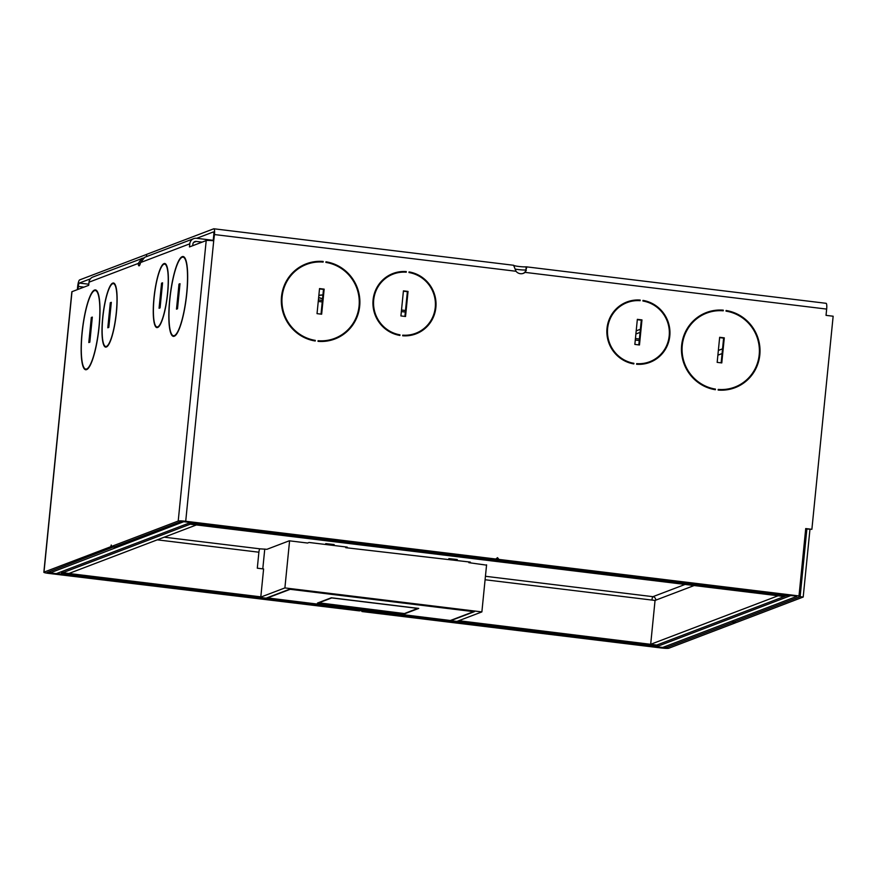 <?xml version="1.0" encoding="UTF-8"?>
<svg xmlns="http://www.w3.org/2000/svg" width="877" height="877" viewBox="0 0 877 877"><rect width="100%" height="100%" fill="white"/><g stroke="black" fill="none" stroke-linecap="round" stroke-linejoin="round"><path stroke-width="1.32" d="M806.873 529.039L800.131 596.667L733.183 622.155L733.008 620.719L732.514 622.418L665.742 647.84L662.014 647.39M661.982 647.73L362.365 610.907M359.943 610.611L46.996 572.582L113.944 546.766M78.02 289.388L78.316 286.45A3.168 0.647 -83.1 0 1 79.303 283.063L90.397 278.831M361.39 610.787L362.661 611.28M732.514 622.418L735.584 622.791L668.822 648.224A6.336 0.658 5.7 0 1 661.313 647.982L361.982 611.543M77.351 289.64L77.636 286.702A6.336 1.283 96.9 0 1 79.61 279.927L146.667 254.396M359.581 610.907L48.805 573.415A6.336 0.658 5.7 0 1 43.85 572.264A6.336 0.658 5.7 0 1 43.993 572.144L110.765 546.722L111.258 545.023L111.445 546.459L178.217 521.037A6.336 0.658 5.7 0 1 185.716 521.267L495.823 559.022L497.522 557.651L498.903 559.405L799.002 595.932L805.722 528.568L811.883 529.313L833.15 316.224L826.035 315.358L826.66 309.088A6.336 1.283 -83.1 0 0 826.068 303.31A6.336 1.283 -83.1 0 0 825.937 303.332M809.953 529.412L803.2 597.04L736.263 622.538L733.183 622.155M730.99 388.982L731.056 388.379M732.054 388.083L731.999 388.708M738.281 385.573A31.66 6.424 96.9 0 1 738.226 386.231M738.368 386.154A32.296 6.545 -83.1 0 0 738.423 385.507M322.933 294.924A32.296 3.365 -174.3 0 0 318.866 295.319M318.636 297.599A32.296 3.365 -174.3 0 0 322.55 298.783M322.561 298.673A31.66 3.3 5.7 0 1 318.658 297.391M318.844 295.527A31.66 3.3 5.7 0 1 322.922 295.034M143.389 257.991L92.918 277.011A6.336 6.161 69.2 0 0 89.016 282.186L88.698 285.321L71.991 291.679A6.336 0.658 -174.3 0 0 71.848 291.8L43.85 572.264M111.445 546.459L114.525 546.842L181.298 521.409L185.047 521.53L495.823 559.022M192.71 245.713L192.863 244.19A3.168 3.08 69.2 0 1 196.251 241.427L202.094 242.14M140.254 263.692L138.237 263.44A6.654 1.348 -83.1 0 0 138.972 265.841A6.654 1.348 -83.1 0 0 140.561 262.552L144.705 257.29L193.685 238.643A6.336 6.161 -110.8 0 1 196.558 238.292L213.232 240.32M146.437 256.632L146.667 254.341L213.736 228.798A6.336 1.283 96.9 0 1 213.867 228.776A6.336 1.283 96.9 0 1 214.459 234.554L213.714 240.802A6.336 0.658 -174.3 0 0 206.205 240.572L189.465 246.941L189.783 243.817A6.336 6.161 -110.8 0 1 193.685 238.643M105.733 346.492A31.66 6.424 96.9 0 0 106.128 346.481L106.073 347.106A32.296 6.545 -83.1 0 1 105.657 347.117A32.296 6.545 -83.1 0 1 102.784 316.685A32.296 6.545 -83.1 0 1 112.442 283.238L112.377 283.874A31.66 6.424 96.9 0 0 102.916 316.663A31.66 6.424 96.9 0 0 105.733 346.492L106.128 346.536M95.352 290.539A39.586 8.025 96.9 0 0 94.782 290.561L94.837 289.936A40.21 8.156 -83.1 0 1 95.429 289.903A40.21 8.156 -83.1 0 1 98.991 327.976A40.21 8.156 -83.1 0 1 86.9 369.48L86.966 368.855A39.586 8.025 96.9 0 0 98.86 327.998A39.586 8.025 96.9 0 0 95.352 290.539L96.777 290.715M94.234 290.166A40.21 8.156 -83.1 0 0 82.153 331.67A40.21 8.156 -83.1 0 0 85.705 369.743A40.21 8.156 -83.1 0 0 86.297 369.721L86.352 369.085A39.586 8.025 96.9 0 1 85.782 369.118A39.586 8.025 96.9 0 1 82.285 331.659A39.586 8.025 96.9 0 1 94.168 290.802L94.234 290.166M110.305 302.718L111.313 302.335L108.814 327.395L107.805 327.79L110.305 302.718L111.269 302.828M91.318 317.485L92.326 317.101L89.827 342.173L88.807 342.556L91.318 317.485L92.271 317.606M163.703 263.725A32.296 6.545 -83.1 0 0 154.045 297.16A32.296 6.545 -83.1 0 0 156.917 327.603A32.296 6.545 -83.1 0 0 157.334 327.581L157.389 326.957A31.66 6.424 96.9 0 1 156.994 326.968A31.66 6.424 96.9 0 1 154.177 297.139A31.66 6.424 96.9 0 1 163.637 264.35L163.703 263.725M157.937 327.351A32.296 6.545 -83.1 0 0 167.595 293.916A32.296 6.545 -83.1 0 0 164.723 263.473A32.296 6.545 -83.1 0 0 164.306 263.495L164.251 264.12A31.66 6.424 96.9 0 1 164.646 264.109A31.66 6.424 96.9 0 1 167.463 293.938A31.66 6.424 96.9 0 1 158.003 326.726L157.937 327.351M181.912 256.775A40.21 8.156 -83.1 0 0 169.831 298.279A40.21 8.156 -83.1 0 0 173.383 336.351A40.21 8.156 -83.1 0 0 173.975 336.329L174.041 335.694A39.586 8.025 96.9 0 1 173.46 335.727A39.586 8.025 96.9 0 1 169.963 298.268A39.586 8.025 96.9 0 1 181.857 257.41L181.912 256.775M183.03 257.147A39.586 8.025 96.9 0 0 182.46 257.18L182.526 256.544A40.21 8.156 -83.1 0 1 183.107 256.522A40.21 8.156 -83.1 0 1 186.669 294.595A40.21 8.156 -83.1 0 1 174.578 336.099L174.644 335.463A39.586 8.025 96.9 0 0 186.538 294.606A39.586 8.025 96.9 0 0 183.03 257.147L184.466 257.323M159.066 308.265L161.565 283.194L162.574 282.811L160.074 307.882L159.066 308.265M176.496 309.164L178.996 284.093L180.004 283.709L177.505 308.781L176.496 309.164M113.385 283.622A31.66 6.424 96.9 0 0 112.99 283.633L113.045 283.008A32.296 6.545 -83.1 0 1 113.462 282.997A32.296 6.545 -83.1 0 1 116.334 313.44A32.296 6.545 -83.1 0 1 106.676 346.875L106.742 346.251A31.66 6.424 96.9 0 0 116.203 313.451A31.66 6.424 96.9 0 0 113.385 283.622L114.668 283.786M113.846 547.095L110.765 546.722M141.888 258.364L138.237 263.44L89.016 282.186M496.985 558.079L498.224 559.658L799.002 595.932M805.689 528.897L811.883 529.313M513.615 265.314L516.027 271.267A6.654 6.479 69.2 0 0 525.082 272.374L524.402 272.626A6.654 6.479 -110.8 0 1 523.054 273.449M196.678 238.303L213.418 231.934A3.168 0.647 -83.1 0 1 213.484 231.923A3.168 0.647 -83.1 0 1 213.78 234.806L213.188 240.747M719.633 337.634L723.613 338.116L721.146 362.848M637.316 319.677L641.295 320.16L638.818 344.902M726.046 310.875A40.21 39.158 -110.8 0 1 744.036 319.053M758.791 357.805A40.21 39.158 -110.8 0 1 734.707 387.82M718.175 389.728A39.586 38.544 69.2 0 0 734.137 387.36L734.816 387.097A39.586 38.544 -110.8 0 1 718.208 389.421L718.142 390.057A40.21 39.158 69.2 0 0 735.036 387.689A40.21 39.158 69.2 0 0 759.745 346.097A40.21 39.158 69.2 0 0 726.079 310.502L726.024 311.138A39.586 38.544 -110.8 0 1 759.131 346.174A39.586 38.544 -110.8 0 1 734.816 387.097M706.084 312.661A40.21 39.158 -110.8 0 1 722.637 310.425L722.604 310.743M706.643 313.122A39.586 38.544 -110.8 0 1 723.251 310.798L723.317 310.173A40.21 39.158 69.2 0 0 706.413 312.53A40.21 39.158 69.2 0 0 681.714 354.122A40.21 39.158 69.2 0 0 715.369 389.717L715.435 389.092A39.586 38.544 -110.8 0 1 682.328 354.056A39.586 38.544 -110.8 0 1 706.643 313.122L705.963 313.374A39.586 38.544 69.2 0 0 681.999 342.677M696.755 381.429A39.586 38.544 69.2 0 0 714.766 389.344L714.733 389.607M642.94 300.767A32.296 31.451 -110.8 0 1 657.016 307.29M668.844 338.347A32.296 31.451 -110.8 0 1 649.561 362.464M636.636 363.933A31.66 30.827 69.2 0 0 649.002 362.004L649.671 361.752A31.66 30.827 -110.8 0 1 636.669 363.637L636.603 364.262A32.296 31.451 69.2 0 0 649.901 362.344A32.296 31.451 69.2 0 0 669.754 329.072A32.296 31.451 69.2 0 0 642.984 300.394L642.918 301.019A31.66 30.827 -110.8 0 1 669.151 329.149A31.66 30.827 -110.8 0 1 649.671 361.752M626.573 302.105A32.296 31.451 -110.8 0 1 639.53 300.318L639.497 300.647M627.143 302.565A31.66 30.827 -110.8 0 1 640.144 300.69L640.21 300.055A32.296 31.451 69.2 0 0 626.912 301.973A32.296 31.451 69.2 0 0 607.048 335.244A32.296 31.451 69.2 0 0 633.83 363.922L633.896 363.297A31.66 30.827 -110.8 0 1 607.662 335.167A31.66 30.827 -110.8 0 1 627.143 302.565L626.463 302.828A31.66 30.827 69.2 0 0 607.29 326.222M619.118 357.29A31.66 30.827 69.2 0 0 633.227 363.549L633.194 363.812M319.502 288.917L323.481 289.399L321.015 314.13M403.387 291.197L407.367 291.679L404.9 316.422M305.952 263.944A40.21 39.158 -110.8 0 1 322.506 261.708L322.473 262.037M306.512 264.405A39.586 38.544 -110.8 0 1 323.12 262.08L323.185 261.456A40.21 39.158 69.2 0 0 306.281 263.813A40.21 39.158 69.2 0 0 281.583 305.404A40.21 39.158 69.2 0 0 315.238 341L315.303 340.375A39.586 38.544 -110.8 0 1 282.197 305.339A39.586 38.544 -110.8 0 1 306.512 264.405L305.832 264.668A39.586 38.544 69.2 0 0 281.868 293.959M296.623 332.712A39.586 38.544 69.2 0 0 314.635 340.627L314.602 340.89M325.915 262.157A40.21 39.158 -110.8 0 1 343.894 270.335M358.66 309.088A40.21 39.158 -110.8 0 1 334.575 339.103M318.044 341.021A39.586 38.544 69.2 0 0 334.005 338.643L334.685 338.379A39.586 38.544 -110.8 0 1 318.077 340.714L318.011 341.339A40.21 39.158 69.2 0 0 334.904 338.971A40.21 39.158 69.2 0 0 359.614 297.38A40.21 39.158 69.2 0 0 325.948 261.795L325.893 262.42A39.586 38.544 -110.8 0 1 359 297.456A39.586 38.544 -110.8 0 1 334.685 338.379M385.2 328.809A31.66 30.827 69.2 0 0 399.298 335.069L399.276 335.332M392.655 273.624A32.296 31.451 -110.8 0 1 405.612 271.837L405.58 272.166M393.214 274.084A31.66 30.827 -110.8 0 1 406.226 272.21L406.281 271.574A32.296 31.451 69.2 0 0 392.984 273.492A32.296 31.451 69.2 0 0 373.131 306.764A32.296 31.451 69.2 0 0 399.912 335.442L399.978 334.817A31.66 30.827 -110.8 0 1 373.745 306.687A31.66 30.827 -110.8 0 1 393.214 274.084L392.545 274.348A31.66 30.827 69.2 0 0 373.372 297.742M409.022 272.287A32.296 31.451 -110.8 0 1 423.098 278.809M434.926 309.866A32.296 31.451 -110.8 0 1 415.643 333.984M402.718 335.452A31.66 30.827 69.2 0 0 415.073 333.523L415.753 333.271A31.66 30.827 -110.8 0 1 402.74 335.157L402.686 335.781A32.296 31.451 69.2 0 0 415.972 333.863A32.296 31.451 69.2 0 0 435.836 300.592A32.296 31.451 69.2 0 0 409.055 271.914L408.989 272.539A31.66 30.827 -110.8 0 1 435.222 300.668A31.66 30.827 -110.8 0 1 415.753 333.271M498.224 559.658L498.903 559.405M403.431 290.868L408.046 291.427L405.536 316.498L400.921 315.928L403.431 290.868M319.535 288.577L324.161 289.147L321.651 314.207L317.035 313.648L319.535 288.577M634.849 344.409L637.349 319.349L641.964 319.908L639.465 344.979L634.849 344.409M717.167 362.365L719.666 337.294L724.292 337.853L721.782 362.925L717.167 362.365M515.084 269.053A6.654 0.691 -174.3 0 0 525.74 269.963L526.277 270.39M526.233 270.609L524.402 272.626M826.66 309.088L525.082 272.374L526.803 267.211L526.057 266.827A6.654 0.691 5.7 0 1 519.37 266.531A6.654 0.691 5.7 0 1 513.779 265.446M525.74 269.963L526.803 267.211L526.057 266.827L526.057 269.995M305.744 264.021A40.21 4.188 -174.3 0 0 306.906 264.262M307.071 264.196A39.586 4.122 5.7 0 1 305.909 263.966M394.31 273.076A32.296 3.365 -174.3 0 0 395.472 273.328M395.67 273.273A31.66 3.3 5.7 0 1 394.507 273.01M637.875 300.23L636.877 300.614M623.744 303.398A40.21 4.188 -174.3 0 0 624.753 303.53M624.873 303.486A39.586 4.122 5.7 0 1 623.854 303.332M297.171 268.8L297.829 268.877M298.465 268.45L297.774 268.362M302.883 265.939A32.296 3.365 -174.3 0 0 301.841 265.841M301.732 265.895A31.66 3.3 5.7 0 1 302.762 265.994M618.428 307.399L617.879 307.334M622.045 304.933A32.296 3.365 -174.3 0 0 621.201 304.867M621.102 304.933A31.66 3.3 5.7 0 1 621.946 304.988M399.978 334.817L399.298 335.069M406.281 271.574L405.612 271.837M323.185 261.456L322.506 261.708M315.303 340.375L314.635 340.627M407.367 291.679L408.046 291.427M323.481 289.399L324.161 289.147M640.21 300.055L639.53 300.318M633.896 363.297L633.227 363.549M723.317 310.173L722.637 310.425M715.435 389.092L714.766 389.344M641.295 320.16L641.964 319.908M723.613 338.116L724.292 337.853M95.988 290.079L94.837 289.936M87.656 368.943L86.966 368.855M165.117 263.593L164.306 263.495M158.638 326.803L158.003 326.726M183.666 256.687L182.526 256.544M175.334 335.551L174.644 335.463M162.53 283.315L161.565 283.194M179.949 284.214L178.996 284.093M113.857 283.107L113.045 283.008M107.378 346.327L106.742 346.251M635.891 333.984L640.067 332.394M640.385 329.259L636.198 330.859M800.131 596.667L803.2 597.04M56.61 573.69L656.193 646.689L657.542 646.174L56.632 573.525M657.542 646.174L657.695 644.727M189.498 522.922L789.07 596.086L790.418 595.571L190.868 522.243M189.487 523.087L190.835 522.571M796.875 596.36L662.661 647.467L656.5 646.722L790.725 595.604L796.908 596.02M184.4 521.453L50.153 572.9L50.307 571.289M50.153 572.9L56.303 573.646L190.528 522.539L184.367 521.782M481.879 611.905L456.928 621.409L450.767 620.653L474.369 611.664L289.695 589.18L266.093 598.169L259.932 597.423L284.893 587.919L481.879 611.905L486.582 564.832M284.893 587.919L289.585 540.846M262.782 568.866L264.766 549.046M266.904 598.169L290.177 589.311L473.624 611.642L450.35 620.499L266.937 597.851M317.485 603.036L404.9 613.681L418.735 608.419L331.32 597.774L317.485 603.036M318.274 602.74L404.418 613.56L417.923 608.32M318.241 603.058L331.725 597.928L417.912 608.419M62.914 571.135L62.76 572.736L260.82 596.853L263.604 568.965L257.301 568.197L258.89 552.214A3.168 0.647 96.9 0 1 259.877 548.827L266.926 549.309L289.257 540.802L307.575 543.038L309.055 542.468L347.215 547.116L345.735 547.687L470.335 562.102L468.855 562.672L486.549 565.139M448.849 558.605L457.257 559.537L448.849 558.605M325.74 543.619L334.148 544.551L325.74 543.619M468.855 562.672L468.932 561.938M345.735 547.687L345.812 546.941M62.947 571.113L62.793 572.725L190.199 524.205L190.298 523.185L190.232 524.194L784.268 596.513L785.628 595.998L191.614 523.35M190.199 524.205L196.349 524.961L68.943 573.47L62.793 572.725M190.232 524.194L191.581 523.679M656.829 645.044L784.235 596.535L778.085 595.779L650.679 644.299L656.796 645.066L458.759 620.708M655.053 600.449L651.94 600.065A3.168 0.647 96.9 0 1 652.927 596.678A3.168 3.08 -110.8 0 1 655.7 600.186L655.053 600.427L650.679 644.299M458.737 620.949L457.41 621.223M457.388 621.464L655.448 645.571L656.796 645.066M62.76 572.736L61.412 573.251L61.565 571.64M61.412 573.251L259.471 597.369L260.82 596.853M420.576 330.925L421.344 331.013M335.266 338.818L333.951 338.665M416.783 333.512L416.707 332.887M665.895 646.239L665.742 647.84M49.638 571.552L49.474 573.152M83.94 287.13L78.316 286.45M722.067 353.574L717.89 355.163M79.303 283.063L88.807 284.214M71.991 291.679L43.993 572.144M189.783 243.817L140.561 262.552M178.217 521.037L206.205 240.572M196.251 241.427L193.62 242.425M140.857 258.879L141.537 259.998M213.714 240.802L185.716 521.267M516.027 271.267L214.459 234.554M718.362 350.427L722.549 348.827M164.251 537.184L259.877 548.827M485.43 576.288L652.927 596.678L685.069 584.444M694.145 585.54L655.7 600.186M651.94 600.065L485.091 579.752M258.89 552.214L157.268 539.837M420.269 331.692L419.414 331.583M639.256 340.528L635.288 340.046M405.338 312.048L401.359 311.565M322.232 301.929L318.252 301.447M526.255 266.816L826.068 303.31M213.867 228.776L513.692 265.282M85.782 369.118L86.352 369.184M164.646 264.109L165.928 264.262M173.46 335.727L174.03 335.792M318.406 299.912L322.385 300.394M401.513 310.03L405.492 310.513M635.441 338.511L639.41 338.993"/></g></svg>
